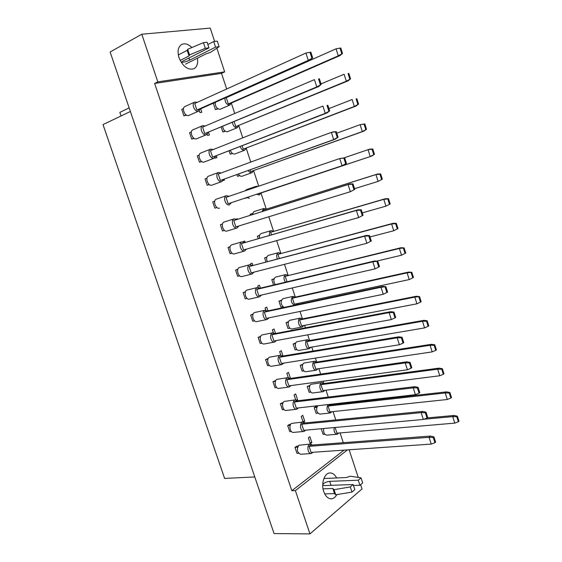 <?xml version="1.0" encoding="UTF-8"?>
<svg xmlns="http://www.w3.org/2000/svg" width="562" height="562" viewBox="0 0 562 562"><rect width="100%" height="100%" fill="white"/><g stroke="black" fill="none" stroke-linecap="round" stroke-linejoin="round"><path stroke-width="0.84" d="M336.821 494.623C335.359 497.314 333.491 498.719 331.215 498.838C327.955 498.691 325.454 496.267 323.726 491.574C320.825 483.524 324.492 472.86 329.985 472.951C332.648 472.944 334.868 474.616 336.659 477.967M197.417 58.188C198.189 63.366 197.051 66.878 193.995 68.733C187.954 70.369 182.959 66.688 179.004 57.689C177.192 51.325 178.049 46.927 181.596 44.489C184.793 43.014 188.228 44.026 191.902 47.531M324.822 434.222L323.108 434.37L321.239 428.736M311.847 442.568L310.308 443.685L308.348 437.805L309.894 436.702L311.847 442.568L309.985 442.716M298.584 453.267L297.003 453.379L294.994 447.387L296.603 446.235L298.05 446.123M317.902 413.211L316.146 413.393L314.228 407.598L315.732 406.579L317.13 406.417M303.08 421.992L301.218 416.414L302.785 415.353L304.745 421.247L302.89 421.43M304.745 421.247L303.613 422.027M291.327 431.454L289.711 431.602L287.695 425.582L289.318 424.479L290.659 424.352M310.948 392.093L309.163 392.325L307.231 386.501L310.055 385.356M295.696 399.835L294.059 394.924L295.64 393.913L297.614 399.828L296.511 399.961M297.614 399.828L297.024 400.214M284.042 409.536L282.377 409.726L280.354 403.685L283.227 402.483M303.972 370.892L302.145 371.159L300.206 365.307L302.939 364.197M288.278 377.573L286.859 373.33L288.468 372.367L290.449 378.317L290.097 378.367M276.722 387.52L275.015 387.752L272.984 381.675L275.759 380.516M296.954 349.585L295.092 349.901L293.146 344.021L295.802 342.953M280.824 355.205L279.637 351.643L281.26 350.723L283.016 356.006M269.367 365.391L267.617 365.672L265.573 359.568L268.25 358.451M289.908 328.18L288.011 328.545L286.058 322.644L288.622 321.612M273.329 332.732L272.373 329.852L274.017 328.988L275.513 333.484M261.976 343.164L260.185 343.487L258.134 337.355L260.712 336.294M282.834 306.676L280.902 307.091L278.935 301.162L281.414 300.185M265.805 310.154L265.074 307.962L266.739 307.147L267.983 310.863M254.551 320.825L252.717 321.204L250.659 315.043L253.132 314.032M273.575 284.997L271.783 279.588L274.172 278.661M258.246 287.463L257.747 285.974L259.433 285.208L260.41 288.13M247.09 298.38L245.215 298.808L243.142 292.619L245.517 291.671M265.896 261.843L264.597 257.916L266.901 257.052M250.645 264.667L250.385 263.88L252.092 263.164L252.802 265.292M239.595 275.823L237.677 276.314L235.597 270.09L237.867 269.219M258.183 238.583L257.375 236.145L259.595 235.345M243.016 241.765L244.716 241.021L245.158 242.341M232.057 253.16L230.104 253.708L228.01 247.463L230.188 246.655M250.434 215.204L250.125 214.277L252.261 213.539M236.335 219.117L237.305 218.773L237.473 219.278M224.484 230.385L222.496 230.996L220.395 224.716L222.468 223.999M246.95 197.676L244.793 198.196M231.888 202.503L231.221 202.826M216.89 207.511L214.853 208.179L212.738 201.87L214.74 201.189M239.756 175.639L237.536 176.328L236.974 174.627M224.147 179.25L224.449 180.17L223.086 180.571M209.338 184.589L207.167 185.249L205.046 178.913L206.985 178.196M232.535 153.496L230.195 154.178L229.12 150.932M216.363 155.885L216.946 157.641L215.134 158.112L214.986 157.676M201.758 161.554L199.454 162.214L197.318 155.843L199.201 155.098M225.271 131.248L222.819 131.937L221.224 127.131M208.544 132.407L209.408 135.006L207.575 135.428L207.181 134.255M194.143 138.407L191.698 139.067L189.556 132.667L191.375 131.894M217.979 108.888L215.408 109.583L213.363 103.408L215.225 102.579M200.683 108.817L201.835 112.267L199.974 112.632L199.341 110.721M186.486 115.14L183.9 115.807L181.751 109.379L183.514 108.578M360.628 484.69L362.026 488.94L309.957 533.9L295.38 490.591L347.485 449.888M349.128 449.776L358.24 477.433M309.957 533.9L274.052 533.577L110.117 51.985L141.793 34.233L210.244 28.1L214.642 41.447M216.862 48.191L224.66 71.866L157.824 81.869L141.793 34.233M226.669 89L221.505 73.355L224.66 71.866M343.291 442.68L340.073 432.923M335.788 419.933L333.041 411.602M328.25 397.074L325.981 390.19M323.649 383.115L323.031 381.233M320.677 374.102L318.886 368.679M316.596 361.724L315.394 358.085M313.062 351.018L311.762 347.07M309.507 340.235L307.723 334.826M305.412 327.822L304.604 325.363M302.391 318.647L300.017 311.446M297.727 304.513L297.41 303.55M295.24 296.961L292.268 287.955M288.06 275.176L284.484 264.344M280.838 253.293L276.659 240.62M273.575 231.27L268.798 216.777M266.276 209.113L260.965 193.005M258.717 186.191L253.595 170.679M250.764 162.074L246.205 148.242M242.77 137.838L238.787 125.762M234.74 113.482L231.347 103.19M221.505 73.355L154.634 83.45L291.847 490.71L295.38 490.591M154.634 83.45L157.824 81.869M130.377 111.501L103.008 124.588L224.61 478.41L254.776 476.955M129.141 107.883L119.832 112.386L121.048 115.962M291.847 490.71L344.056 450.127M224.976 98.006C224.856 102.193 226.416 104.56 229.633 105.115L231.382 103.036M215.281 102.319C215.155 106.471 216.7 108.81 219.932 109.337L230.055 104.975M228.305 103.942L338.275 55.842L336.048 48.824L226.24 97.683L228.305 103.942L230.083 103.598L339.961 55.589L338.275 55.842L342.511 53.432L340.797 48.016L340.01 48.121L341.731 53.552M340.01 48.121L336.048 48.824M339.961 55.589L342.511 53.432M215.408 109.583L217.599 108.628M197.234 102.354L194.684 102.087C191.136 103.492 194.621 112.217 198.33 111.227L200.241 109.014M194.684 102.087L184.926 106.534C181.371 107.939 184.835 116.566 188.544 115.561L198.815 111.065M196.897 110.019L308.285 60.38L305.932 53.032L194.719 103.492L196.897 110.019L198.822 109.646L310.133 60.099L308.285 60.38L312.683 57.858L310.87 52.189L310.006 52.308L311.826 57.984M310.006 52.308L305.932 53.032M310.133 60.099L312.683 57.858M183.9 115.807L186.05 114.852M232.38 122.481C233.125 125.958 234.698 127.715 237.101 127.743L238.808 125.691M222.629 126.541C223.36 129.984 224.933 131.719 227.343 131.733L237.424 127.637M234.178 121.736L235.787 126.612L346.325 81.216L344.113 74.24L321.014 83.893M235.787 126.612L347.99 80.9L346.325 81.216L350.562 78.842L348.854 73.453L348.075 73.594L349.789 78.989M348.075 73.594L348.854 73.453M347.99 80.9L350.562 78.842M222.819 131.937L224.99 131.044M205.249 126L202.671 125.663C199.018 127.012 202.453 135.913 206.184 134.789L208.052 132.611M202.671 125.663L192.857 129.85C189.197 131.199 192.604 140.001 196.342 138.87L206.563 134.669M204.765 133.615L316.792 86.934L314.453 79.628L202.601 127.124L204.765 133.615L318.612 86.583L316.792 86.934L321.19 84.455L319.392 78.813L318.535 78.968L320.347 84.616M318.535 78.968L319.392 78.813M318.612 86.583L321.19 84.455M191.698 139.067L193.813 138.182M240.192 146.64C241.267 149.253 242.714 150.468 244.54 150.272L246.198 148.249M230.385 150.447C231.453 153.033 232.9 154.227 234.726 154.023L235.12 153.876M242.145 145.881L243.234 149.169L354.334 106.464L352.128 99.516L328.918 108.606M243.234 149.169L355.971 106.078L354.334 106.464L358.57 104.118L356.87 98.757L356.104 98.933L357.804 104.3M356.104 98.933L356.87 98.757M355.971 106.078L358.57 104.118M230.195 154.178L232.345 153.356M258.07 186.408L256.342 186.261L255.106 187.42M256.701 194.227L259.328 195.007L260.873 193.033M246.514 189.619L245.208 190.792M246.781 197.536L249.388 198.302M257.965 193.806L370.225 156.559L368.047 149.689L344.042 157.859M258.021 193.974L371.812 156.039L370.225 156.559L374.454 154.29L372.775 148.979L372.03 149.211L373.716 154.529M372.03 149.211L368.047 149.689L369.634 149.19L372.775 148.979M371.812 156.039L374.454 154.29M244.849 198.365L246.943 197.669M273.553 231.277L271.06 230.652C269.662 231.382 269.149 232.935 269.528 235.309M261.372 233.483L261.07 233.574C259.658 234.305 259.145 235.843 259.518 238.197M362.272 212.879L385.954 206.142L383.797 199.341L270.666 232.275L271.481 234.747M390.183 203.943L385.954 206.142L390.183 203.943L388.518 198.688L387.794 198.976L389.466 204.238M387.794 198.976L383.797 199.341L385.335 198.716L270.666 232.275M385.335 198.716L388.518 198.688M259.546 235.513L257.375 236.145M288.144 275.254L285.58 274.656C283.522 276.448 283.459 278.963 285.377 282.187M285.903 274.544L275.492 277.129C273.42 278.914 273.343 281.4 275.254 284.597M376.631 261.126L401.521 255.218L399.385 248.488L285.201 276.321L287.013 281.801M403.404 248.235L405.047 253.441L405.743 253.083L404.099 247.884L399.385 248.488L400.882 247.737L285.201 276.321M400.882 247.737L404.099 247.884M405.047 253.441L401.521 255.218M274.045 279.04L271.783 279.588M213.223 149.541L210.624 149.127C206.872 150.412 210.244 159.489 214.003 158.245L215.822 156.095M201.055 152.948L200.746 153.054C196.988 154.346 200.339 163.324 204.104 162.067L214.263 158.154M212.598 157.107L325.257 113.341L322.932 106.078L210.448 150.644L212.598 157.107L327.049 112.92L325.257 113.341L329.655 110.904L327.857 105.291L327.021 105.48L328.819 111.093M327.021 105.48L327.857 105.291M327.049 112.92L329.655 110.904M199.454 162.214L201.54 161.399M229.057 196.307L226.409 195.702C222.468 196.855 225.72 206.317 229.528 204.807L231.249 202.72M216.496 199.103L216.419 199.124C212.471 200.283 215.696 209.647 219.517 208.13M228.151 203.739L342.047 165.734L339.743 158.547L226.015 197.339L228.151 203.739L343.782 165.172L342.047 165.734L346.438 163.373L344.661 157.817L343.853 158.077L345.63 163.633M343.853 158.077L339.743 158.547L344.661 157.817M343.782 165.172L346.438 163.373M214.853 208.179L216.876 207.504M244.582 242.503L241.885 241.885C238.077 243.086 240.95 252.345 244.709 250.996L246.458 249.107M232.141 244.709L231.79 244.814C227.968 246.016 230.813 255.176 234.586 253.827L244.709 250.996M243.557 249.928L358.654 217.564L356.371 210.455L241.442 243.585L243.557 249.928M363.045 215.274L358.654 217.564L363.045 215.274L361.289 209.788L360.502 210.104L362.258 215.604M360.502 210.104L356.371 210.455L358.064 209.774L241.442 243.585M358.064 209.774L361.289 209.788M230.125 246.851L228.01 247.463M259.925 288.243L257.143 287.646C253.56 289.008 256.068 297.881 259.714 296.75L261.506 295.05M257.522 287.519L246.936 290.09C243.339 291.453 245.826 300.227 249.479 299.103L259.714 296.75M258.815 295.675L375.086 268.847L372.831 261.815L256.722 289.395L258.815 295.675M376.969 261.583L378.711 267.02L379.469 266.627L377.734 261.197L372.831 261.815L374.468 260.993L258.464 288.594L256.722 289.395M374.468 260.993L377.734 261.197M378.711 267.02L375.086 268.847M245.362 292.092L243.142 292.619M248.271 170.553C249.388 172.253 250.61 172.97 251.938 172.696L253.553 170.693M238.407 174.108C239.517 175.794 240.74 176.496 242.074 176.215L242.278 176.145M250.076 169.9L250.645 171.621L362.3 131.571L360.109 124.666L336.786 133.194M250.645 171.621L363.909 131.122L362.3 131.571L366.529 129.267L364.843 123.935L364.092 124.139L365.778 129.478M364.092 124.139L360.109 124.666L364.843 123.935M363.909 131.122L366.529 129.267M237.536 176.328L239.658 175.562M266.205 209.134L263.747 208.495L262.047 211.551M253.912 211.614L252.092 214.684M354.538 188.692L378.107 181.414L375.943 174.578L263.346 210.104L263.655 211.045M382.336 179.18L378.107 181.414L382.336 179.18L380.664 173.897L379.933 174.157L381.612 179.447M379.933 174.157L375.943 174.578L377.509 174.016L263.346 210.104M377.509 174.016L380.664 173.897M252.24 213.602L250.125 214.277M280.86 253.314L278.338 252.703C276.609 253.855 276.258 255.9 277.291 258.85M268.791 255.267L268.292 255.401C266.557 256.546 266.198 258.576 267.224 261.499M369.972 236.946L393.758 230.743L391.609 223.978L277.951 254.347L279.265 258.33M397.98 228.572L393.758 230.743L397.98 228.572L396.329 223.346L395.62 223.669L397.278 228.903M395.62 223.669L391.609 223.978L393.126 223.29L277.951 254.347M393.126 223.29L396.329 223.346M266.81 257.326L264.597 257.916M295.387 297.094L292.788 296.504C290.371 299.757 290.884 302.665 294.326 305.236M293.202 296.357L282.651 298.759C280.213 301.984 280.719 304.864 284.161 307.407M294.404 304.197L409.248 279.574L407.12 272.872L292.423 298.19L294.404 304.197M411.145 272.675L412.782 277.853L413.463 277.473L411.827 272.296L407.12 272.872L408.595 272.064L294.01 297.396L292.423 298.19M408.595 272.064L411.827 272.296M412.782 277.853L409.248 279.574M295.914 304.899L296.82 303.677M281.246 300.656L278.935 301.162M221.161 172.977L218.534 172.471C214.691 173.693 218 182.959 221.786 181.582L223.55 179.468M208.79 176.082L208.6 176.145C204.744 177.367 208.038 186.535 211.832 185.158L212.064 185.074M220.395 180.479L333.673 139.608L331.355 132.386L218.253 174.051L220.395 180.479L335.437 139.116L333.673 139.608L338.071 137.205L336.287 131.627L335.458 131.845L337.249 137.437M335.458 131.845L331.355 132.386L333.133 131.908L336.287 131.627M335.437 139.116L338.071 137.205M207.167 185.249L209.226 184.505M236.855 219.475L234.206 218.836C230.272 219.953 233.342 229.422 237.15 227.947L238.878 225.966M224.287 221.969L224.161 222.011C220.22 223.135 223.262 232.499 227.083 231.024L227.167 230.996M235.871 226.886L350.372 191.719L348.082 184.575L233.75 220.522L235.871 226.886M354.762 189.394L350.372 191.719L354.762 189.394L352.999 183.872L352.198 184.16L353.969 189.689M352.198 184.16L348.082 184.575L349.796 183.957L233.75 220.522M349.796 183.957L352.999 183.872M222.447 224.069L220.395 224.716M252.268 265.433L249.535 264.821C245.84 266.107 248.523 275.169 252.226 273.926L254.003 272.134M249.802 264.73L239.377 267.505C235.675 268.791 238.33 277.754 242.046 276.518L252.226 273.926M251.2 272.851L366.888 243.276L364.626 236.202L249.099 266.543L251.2 272.851M371.278 241.021L366.888 243.276L371.278 241.021L369.529 235.562L368.756 235.914L370.506 241.379M368.756 235.914L364.626 236.202L366.284 235.45L249.099 266.543M366.284 235.45L369.529 235.562M237.761 269.521L235.597 270.09M267.54 310.955L264.723 310.365C261.246 311.805 263.585 320.488 267.168 319.469L268.973 317.846M265.201 310.196L254.46 312.57C250.968 314.003 253.286 322.595 256.883 321.576L267.168 319.469M266.388 318.38L383.235 294.284L380.994 287.287L264.302 312.135L266.388 318.38M385.139 287.112L386.874 292.521L387.618 292.1L385.89 286.697L380.994 287.287L382.603 286.395L266.03 311.278L264.302 312.135M382.603 286.395L385.89 286.697M386.874 292.521L383.235 294.284M252.928 314.558L250.659 315.043M180.149 60.45L189.036 55.94L189.527 54.928L205.306 48.304L208.966 47.882L183.008 61.012L181.702 62.171C183.296 62.438 185.945 61.771 189.647 60.162L215.569 47.124L219.138 46.709L210.406 52.392L206.071 53.854L185.502 64.159M219.138 46.709L217.311 41.159L213.729 41.539L215.569 47.124M207.863 44.538L213.729 41.539M208.966 47.882L207.111 42.255L203.437 42.649L205.306 48.304M189.527 54.928L187.666 49.323L203.437 42.649M189.036 55.94L187.181 50.369L187.666 49.323M178.302 54.943L187.181 50.369M353.456 485.519L359.926 485.287L362.687 482.927L361.022 477.862L350.337 476.218L346.171 477.552L323.888 478.522M359.926 485.287L358.247 480.201L361.022 477.862M322.728 484.444C324.091 482.8 326.424 481.774 329.718 481.36L358.247 480.201M324.695 493.886L334.545 493.605L335.739 494.806L351.988 492.073L354.819 489.65L353.126 484.521L324.499 485.575L322.714 485.09M351.988 492.073L350.288 486.917L353.126 484.521M335.739 494.806L334.039 489.699L350.288 486.917M334.545 493.605L332.852 488.519L334.039 489.699M323.038 488.849L332.852 488.519M302.602 318.837L299.968 318.261C296.834 319.652 298.984 327.885 302.244 326.993L303.909 325.496M300.473 318.078L289.781 320.291C286.634 321.682 288.763 329.831 292.036 328.939L302.244 326.993M301.583 325.939L416.934 303.803L414.819 297.136L299.602 319.961L301.583 325.939M418.845 296.989L420.481 302.145L421.149 301.731L419.519 296.581L414.819 297.136L416.266 296.265L301.176 319.118L299.602 319.961M416.266 296.265L419.519 296.581M420.481 302.145L416.934 303.803M288.411 322.174L286.058 322.644M316.94 362.033L314.903 361.211L314.228 361.464C311.271 362.989 313.16 370.913 316.308 370.189L317.987 368.812M314.903 361.211L303.944 363.066C300.972 364.583 302.841 372.43 306.002 371.707L316.308 370.189M315.837 369.129L432.185 351.889L430.092 345.293L313.877 363.2L315.837 369.129M434.138 345.258L435.754 350.358L436.4 349.887L434.784 344.794L434.138 345.258L430.092 345.293L431.497 344.302L315.408 362.265L313.877 363.2M431.497 344.302L434.784 344.794M435.754 350.358L432.185 351.889M302.644 364.935L300.206 365.307M328.018 404.57C326.164 408.707 326.908 411.517 330.245 413L331.938 411.721M317.642 405.743C315.767 409.846 316.504 412.627 319.848 414.096L330.245 413M329.964 411.932L447.289 399.498L445.216 392.964L328.025 406.052L329.964 411.932M449.27 393.035L450.872 398.086L451.497 397.559L449.902 392.515L449.27 393.035L445.216 392.964L446.572 391.862L329.515 405.026L328.025 406.052M446.572 391.862L449.902 392.515M450.872 398.086L447.289 399.498M331.144 404.844L330.491 404.289M316.75 407.317L314.228 407.598M275.127 333.561L272.261 332.978C268.889 334.488 271.067 342.996 274.586 342.075L276.413 340.53M272.844 332.767L261.941 334.945C258.562 336.448 260.719 344.864 264.245 343.951L274.586 342.075M273.926 340.986L391.342 319.581L389.108 312.62L271.853 334.762L273.926 340.986M393.267 312.507L394.988 317.888L395.725 317.439L394.004 312.065L393.267 312.507L389.108 312.62L390.695 311.671L273.553 333.856L271.853 334.762M390.695 311.671L394.004 312.065M394.988 317.888L391.342 319.581M260.459 336.919L258.134 337.355M290.189 378.458L288.018 377.594L287.231 377.882C284.063 379.526 285.953 387.696 289.332 386.979L291.172 385.56M288.018 377.594L276.806 379.378C273.624 381.015 275.492 389.101 278.885 388.384L289.332 386.979M288.896 385.869L407.429 369.782L405.216 362.897L286.838 379.708L288.896 385.869M409.389 362.897L411.096 368.222L411.806 367.71L410.105 362.392L409.389 362.897L405.216 362.897L406.755 361.816L288.496 378.697L286.838 379.708M406.755 361.816L410.105 362.392M411.096 368.222L407.429 369.782M275.401 381.331L272.984 381.675M305.11 422.933L303.03 421.999L302.061 422.364C299.075 424.127 300.712 431.995 303.951 431.454L305.805 430.141M303.03 421.999L291.538 423.404C288.538 425.153 290.154 432.944 293.399 432.403L303.951 431.454M303.719 430.33L423.341 419.456L421.156 412.641L301.689 424.226L303.719 430.33M425.343 412.754L427.029 418.023L427.717 417.454L426.031 412.185L425.343 412.754L421.156 412.641L422.638 411.433L303.304 423.116L301.689 424.226M422.638 411.433L426.031 412.185M427.029 418.023L423.341 419.456M290.203 425.343L287.695 425.582M309.788 340.481L307.112 339.912C304.07 341.373 306.086 349.445 309.29 348.637L310.962 347.204M307.709 339.694L296.877 341.724C293.821 343.178 295.816 351.173 299.033 350.372L309.29 348.637M308.721 347.583L424.577 327.906L422.476 321.274L306.761 341.633L308.721 347.583M426.509 321.183L428.132 326.311L428.792 325.869L427.169 320.747L426.509 321.183L422.476 321.274L423.896 320.34L308.306 340.741L306.761 341.633M423.896 320.34L427.169 320.747M428.132 326.311L424.577 327.906M295.549 343.6L293.146 344.021M324.056 383.488L322.068 382.631L321.309 382.919C318.436 384.506 320.207 392.29 323.291 391.644L324.977 390.316M322.068 382.631L310.976 384.31C308.095 385.883 309.845 393.59 312.943 392.95L323.291 391.644M322.918 390.576L439.758 375.753L437.672 369.192L320.965 384.675L322.918 390.576M441.725 369.206L443.327 374.278L443.966 373.779L442.364 368.714L441.725 369.206L437.672 369.192L439.048 368.138L322.476 383.698L320.965 384.675M439.048 368.138L442.364 368.714M443.327 374.278L439.758 375.753M309.718 386.171L307.231 386.501M334.144 427.563C333.68 431.419 334.692 433.653 337.179 434.264L338.872 433.021M323.712 428.511C323.234 432.333 324.246 434.545 326.733 435.143L337.179 434.264M335.093 427.478L336.975 433.183L454.784 423.123L452.719 416.625L423.867 419.252M456.78 416.744L458.374 421.767L458.992 421.212L457.398 416.196L456.78 416.744L452.719 416.625L454.054 415.459L427.141 417.931M454.054 415.459L457.398 416.196M458.374 421.767L454.784 423.123M282.679 356.062L280.452 355.233L279.764 355.486C276.497 357.06 278.527 365.398 281.976 364.576L283.81 363.101M280.452 355.233L269.395 357.214C266.114 358.781 268.116 367.035 271.579 366.22L281.976 364.576M281.429 363.481L399.406 344.752L397.186 337.825L279.363 357.292L281.429 363.481M401.352 337.769L403.066 343.122L403.783 342.637L402.076 337.291L401.352 337.769L397.186 337.825L398.746 336.807L281.042 356.329L279.363 357.292M398.746 336.807L402.076 337.291M403.066 343.122L399.406 344.752M267.948 359.174L265.573 359.568M297.663 400.748L295.542 399.849L294.664 400.172C291.587 401.879 293.35 409.902 296.659 409.269L298.506 407.907M295.542 399.849L284.189 401.444C281.098 403.137 282.841 411.075 286.156 410.443L296.659 409.269M296.329 408.153L415.402 394.686L413.211 387.836L294.284 402.02L296.329 408.153M417.39 387.892L419.083 393.189L419.779 392.648L418.086 387.351L417.39 387.892L413.211 387.836L414.714 386.684L295.914 400.959L294.284 402.02M414.714 386.684L418.086 387.351M419.083 393.189L415.402 394.686M282.819 403.39L280.354 403.685M312.514 445.027L310.484 444.043L309.423 444.444C306.529 446.27 308.053 453.998 311.215 453.534L313.076 452.262M310.484 444.043L298.851 445.259C296.392 449.396 296.982 452.389 300.614 454.258L311.215 453.534M311.081 452.403L431.237 444.099L429.066 437.32L309.058 446.326L311.081 452.403M433.26 437.489L434.939 442.73L435.613 442.125L433.934 436.892L433.26 437.489L429.066 437.32L430.52 436.049L310.653 445.167L309.058 446.326M430.52 436.049L433.934 436.892M434.939 442.73L431.237 444.099M297.551 447.19L294.994 447.387M189.647 60.162L188.937 58.012M331.039 485.336L329.718 481.36M244.765 150.195L234.951 153.953M256.342 186.261L246.444 189.64M271.193 230.603L261.197 233.532M210.624 149.127L200.746 153.054M226.409 195.702L216.419 199.124M242.039 241.829L231.937 244.758M252.064 172.653L242.201 176.173M263.782 208.488L253.841 211.635M278.562 252.626L268.524 255.324M218.534 172.471L208.6 176.145M221.927 181.533L211.979 185.109M237.15 227.947L227.083 231.024M234.242 218.822L224.196 221.997"/></g></svg>
